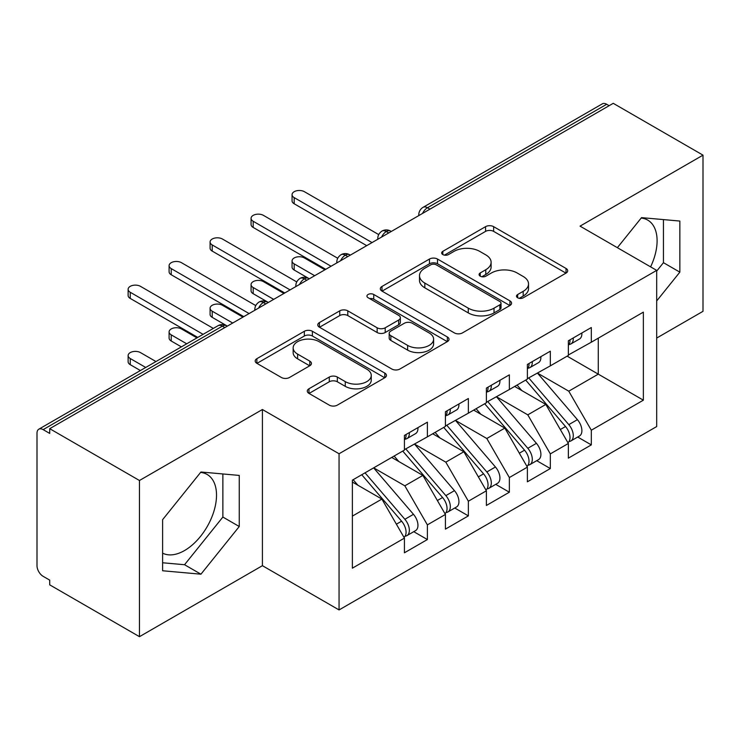 <?xml version="1.0" encoding="UTF-8"?>
<svg xmlns="http://www.w3.org/2000/svg" width="740" height="740" viewBox="0 0 740 740"><rect width="100%" height="100%" fill="white"/><g stroke="black" fill="none" stroke-linecap="round" stroke-linejoin="round"><path stroke-width="1.11" d="M517.658 297.776A3.987 2.303 0 0 0 523.291 297.776L566.035 273.106A5.689 3.284 0 0 0 567.7 270.775A5.689 3.284 0 0 0 566.035 268.454L493.626 226.653A5.689 3.284 0 0 0 485.579 226.653L442.835 251.332A3.987 2.303 0 0 0 441.669 252.951A3.987 2.303 0 0 0 442.835 254.579A3.987 2.303 0 0 0 448.468 254.579L453.999 251.387A18.204 10.508 0 0 1 479.742 251.387L485.782 254.865A18.204 10.508 0 0 1 491.11 262.302A18.204 10.508 0 0 1 485.782 269.73L480.251 272.93A3.987 2.303 0 0 0 479.076 274.549A3.987 2.303 0 0 0 480.251 276.177A3.987 2.303 0 0 0 485.875 276.177L491.406 272.986A18.204 10.508 0 0 1 517.158 272.986L523.189 276.473A18.204 10.508 0 0 1 528.527 283.901A18.204 10.508 0 0 1 523.189 291.338L517.658 294.529A3.987 2.303 0 0 0 516.492 296.157A3.987 2.303 0 0 0 517.658 297.776L517.658 294.529M162.615 553.15A45.214 26.104 120 0 0 184.547 550.541A45.214 26.104 120 0 0 214.082 510.702A45.214 26.104 120 0 0 207.154 474.479A45.214 26.104 120 0 0 200.586 472.435M641.173 218.069A45.214 26.104 -60 0 1 647.731 220.104A45.214 26.104 -60 0 1 650.599 266.863M308.969 388.768A5.689 3.284 0 0 0 307.304 391.09A5.689 3.284 0 0 0 308.969 393.412L329.291 405.141A5.689 3.284 0 0 0 337.329 405.141L384.8 377.733A5.689 3.284 0 0 0 386.465 375.411A5.689 3.284 0 0 0 384.8 373.089L312.391 331.279A5.689 3.284 0 0 0 304.344 331.279L256.873 358.687A5.689 3.284 0 0 0 255.207 361.009A5.689 3.284 0 0 0 256.873 363.331L281.413 377.502A5.689 3.284 0 0 0 289.46 377.502L309.773 365.773A5.689 3.284 0 0 0 311.438 363.451A5.689 3.284 0 0 0 309.773 361.129L297.61 354.099A15.216 8.787 0 0 1 293.151 347.893A15.216 8.787 0 0 1 302.54 339.771A15.216 8.787 0 0 1 319.125 341.677L366.8 369.195A15.216 8.787 0 0 1 371.258 375.411A15.216 8.787 0 0 1 361.86 383.533A15.216 8.787 0 0 1 345.275 381.627L337.329 377.039A5.689 3.284 0 0 0 329.291 377.039L308.969 388.768L308.969 393.412M656.685 338.06L703 311.318L703 155.15L613.247 103.323L49.71 428.682L49.71 433.418L43.151 429.625A8.695 5.023 -120 0 0 38.804 429.2A8.695 5.023 -120 0 0 37 433.178L37 565.684A8.695 5.023 -120 0 0 43.151 576.34L49.71 580.123L49.71 584.85L139.462 636.678L262.413 565.684L339.059 609.936L339.059 453.759L262.413 409.516L139.462 480.501L49.71 428.682M703 155.15L580.049 226.135L656.685 270.377L339.059 453.759M454.397 332.907A5.689 3.284 0 0 0 462.445 332.907L509.916 305.5A5.689 3.284 0 0 0 511.58 303.178A5.689 3.284 0 0 0 509.916 300.856L437.507 259.046A5.689 3.284 0 0 0 429.459 259.046L381.988 286.454A5.689 3.284 0 0 0 380.323 288.776A5.689 3.284 0 0 0 381.988 291.098L454.397 332.907M369.704 298.636A3.987 2.303 0 0 1 373.737 299.2L373.737 294.474L447.358 336.978A5.689 3.284 0 0 1 449.023 339.299A5.689 3.284 0 0 1 447.358 341.621L399.887 369.029A5.689 3.284 0 0 1 391.839 369.029L319.43 327.219L319.43 322.575A5.689 3.284 0 0 0 317.765 324.897A5.689 3.284 0 0 0 319.43 327.219M319.43 322.575L339.743 310.846A5.689 3.284 0 0 1 347.791 310.846L377.16 327.802A5.689 3.284 0 0 0 385.207 327.802L398.684 320.022A5.689 3.284 0 0 0 400.349 317.691A5.689 3.284 0 0 0 398.684 315.37L368.104 297.721A3.987 2.303 0 0 1 366.938 296.093A3.987 2.303 0 0 1 369.399 293.974A3.987 2.303 0 0 1 373.737 294.474M339.059 609.936L656.685 426.555L656.685 270.377M567.136 356.162L643.365 400.174L643.365 312.141L591.316 342.195L591.316 327.524L568.366 340.779L568.366 355.45L550.329 365.856L550.329 351.186L527.38 364.441L527.38 379.111L509.351 389.518L509.351 374.847L486.393 388.102L486.393 402.773L468.365 413.179L468.365 398.509L445.415 411.764L445.415 426.434L427.378 436.85L427.378 422.17L404.429 435.425L404.429 450.096L352.379 480.149L352.379 568.172L404.429 538.119L381.886 499.075L352.379 482.045M643.365 400.174L591.316 430.218L568.773 391.183L537.629 373.191M577.69 437.026L591.316 444.888L591.316 430.218M591.316 444.888L568.366 458.143L568.366 443.473L550.329 453.879L527.787 414.844L496.642 396.853M536.713 460.687L550.329 468.55L550.329 453.879M550.329 468.55L527.38 481.805L527.38 467.134L509.351 477.55L486.809 438.506L455.655 420.514M495.726 484.349L509.351 492.22L509.351 477.55M509.351 492.22L486.393 505.466L486.393 490.796L468.365 501.211L445.822 462.167L414.668 444.185M454.739 508.01L468.365 515.882L468.365 501.211M468.365 515.882L445.415 529.128L445.415 514.457L427.378 524.873L404.836 485.829L373.691 467.846M413.753 531.672L427.378 539.543L427.378 524.873M427.378 539.543L404.429 552.789L404.429 538.119M404.429 449.624L427.378 436.85M352.379 516.113L381.886 499.075M445.415 425.963L468.365 413.179M404.836 485.829L422.873 475.413L391.719 457.431M445.415 514.457L422.873 475.413M486.393 402.301L509.351 389.518M445.822 462.167L463.851 451.752L432.706 433.769M486.393 490.796L463.851 451.752M527.38 378.639L550.329 365.856M486.809 438.506L504.837 428.09L473.693 410.108M527.38 467.134L504.837 428.09M609.149 105.691L606.689 104.275L427.48 207.737L429.94 209.152M422.559 213.416A8.695 5.023 120 0 1 427.48 207.737A8.695 5.023 60 0 0 423.132 207.302L602.341 103.841A8.695 5.023 60 0 1 606.689 104.275M568.366 354.978L591.316 342.195M568.773 391.183L598.281 374.144L598.281 338.171L643.365 312.141M527.787 414.844L545.824 404.429L514.679 386.447M568.366 443.473L545.824 404.429M139.462 480.501L139.462 636.678M656.685 300.958L679.847 272.144L679.847 221.056L641.524 217.634L617.373 247.678M262.413 565.684L262.413 409.516M239.261 526.519L239.261 475.422L200.938 472L162.615 519.674L162.615 570.762L200.938 574.194L239.261 526.519L222.87 517.057L222.87 473.961M388.75 232.934L386.289 231.518A8.695 5.023 -120 0 0 381.942 231.084A8.695 5.023 -120 0 0 381.84 231.148C379.139 233.119 377.789 235.57 377.798 238.493A8.695 5.023 0 0 0 377.89 239.205M347.763 256.595L345.303 255.18A8.695 5.023 -120 0 0 340.964 254.745A8.695 5.023 -120 0 0 340.863 254.81C338.152 256.78 336.802 259.231 336.811 262.154A8.695 5.023 0 0 0 336.904 262.867M306.786 280.257L304.325 278.841A8.695 5.023 -120 0 0 299.978 278.407A8.695 5.023 -120 0 0 299.876 278.471C297.166 280.442 295.815 282.893 295.834 285.816A8.695 5.023 0 0 0 295.917 286.528M265.799 303.918L263.338 302.503A8.695 5.023 -120 0 0 258.991 302.068A8.695 5.023 -120 0 0 258.889 302.133C256.179 304.103 254.838 306.554 254.847 309.477A8.695 5.023 0 0 0 254.93 310.19M656.685 271.099L663.447 262.682L663.447 219.586M663.447 262.682L679.847 272.144M162.615 562.77L184.547 564.722L222.87 517.057M184.547 564.722L200.938 574.194M519.249 298.34L523.189 296.065A18.204 10.508 0 0 0 528.527 288.637L528.527 283.901M491.11 262.302L491.11 267.038A18.204 10.508 0 0 1 485.782 274.466L481.842 276.742M565.961 273.143L493.626 231.38A5.689 3.284 0 0 0 485.579 231.38L444.425 255.143M509.841 305.546L437.507 263.782A5.689 3.284 0 0 0 429.459 263.782L382.062 291.144M499.861 304.806A3.987 2.303 0 0 0 501.026 303.178A3.987 2.303 0 0 0 499.861 301.55L436.295 264.855A3.987 2.303 0 0 0 430.661 264.855L424.834 268.222A18.204 10.508 0 0 0 419.497 275.659A18.204 10.508 0 0 0 424.834 283.087L468.281 308.173A18.204 10.508 0 0 0 494.024 308.173L499.861 304.806L499.861 309.542A3.987 2.303 0 0 0 501.026 307.914L501.026 303.178M419.497 275.659L419.497 280.386A18.204 10.508 0 0 0 424.834 287.823L424.834 283.087M499.861 309.542L494.024 312.909A18.204 10.508 0 0 1 468.281 312.909L424.834 287.823M319.504 327.265L339.743 315.573L339.743 310.846M400.349 317.691L400.349 322.427A5.689 3.284 0 0 1 398.684 324.749L385.207 332.528A5.689 3.284 0 0 1 377.16 332.528L347.791 315.573A5.689 3.284 0 0 0 339.743 315.573M373.737 299.2L447.284 341.658M407.629 345.395A15.216 8.787 0 0 0 424.214 347.3A15.216 8.787 0 0 0 433.612 339.179A15.216 8.787 0 0 0 429.154 332.963L412.356 323.269A5.689 3.284 0 0 0 404.318 323.269L390.84 331.048A5.689 3.284 0 0 0 389.175 333.37A5.689 3.284 0 0 0 390.84 335.692L407.629 345.395L407.629 350.122A15.216 8.787 0 0 0 424.214 352.027A15.216 8.787 0 0 0 433.612 343.915L433.612 339.179M389.175 333.37L389.175 338.106A5.689 3.284 0 0 0 390.84 340.428L390.84 335.692M407.629 350.122L390.84 340.428M371.258 375.411L371.258 380.147A15.216 8.787 0 0 1 361.86 388.26A15.216 8.787 0 0 1 345.275 386.354L337.329 381.775A5.689 3.284 0 0 0 329.291 381.775L309.043 393.458M293.151 347.893L293.151 352.619A15.216 8.787 0 0 0 297.61 358.835L297.61 354.099M309.699 365.819L297.61 358.835M384.726 377.779L312.391 336.016A5.689 3.284 0 0 0 304.344 336.016L256.947 363.377M528.971 378.196L568.81 424.64A11.59 6.697 60 0 1 573.287 435.657A11.59 6.697 60 0 1 570.882 440.957L579.494 435.99A11.59 6.697 -120 0 0 581.89 430.68A11.59 6.697 -120 0 0 577.413 419.663L537.573 373.228M570.882 440.957A11.59 6.697 60 0 1 569.005 441.493M525.687 380.082L565.527 426.527A11.59 6.697 60 0 1 570.004 437.543A11.59 6.697 60 0 1 567.904 442.668M294.178 263.875L294.178 270.026A7.243 4.181 180 0 1 292.06 267.066L292.06 260.915A7.243 4.181 0 0 0 294.178 263.875L314.667 275.706M324.916 269.786L304.427 257.964A7.243 4.181 0 0 0 296.527 257.058A7.243 4.181 0 0 0 292.06 260.915M521.802 390.563L517.084 385.059M294.178 270.026L308.673 278.407A8.695 5.023 120 0 0 304.325 278.841A8.695 5.023 120 0 0 299.608 284.401M568.366 345.284A11.59 6.697 -120 0 0 570.004 340.548A11.59 6.697 -120 0 0 569.985 339.845M569.005 344.498A11.59 6.697 -120 0 0 570.882 343.961A11.59 6.697 -120 0 0 573.287 338.661A11.59 6.697 -120 0 0 573.26 337.949M581.871 332.982A11.59 6.697 60 0 1 581.89 333.685A11.59 6.697 60 0 1 579.494 338.994L570.882 343.961M378.723 234.599L304.427 191.706A7.243 4.181 -0 0 0 296.527 190.8A7.243 4.181 -0 0 0 292.06 194.666A7.243 4.181 -0 0 0 294.178 197.617L294.178 203.768A7.243 4.181 180 0 1 292.06 200.817L292.06 194.666M366.716 245.652L294.178 203.768M372.044 242.581L294.178 197.617M487.984 401.857L527.824 448.301A11.59 6.697 60 0 1 532.301 459.318A11.59 6.697 60 0 1 529.896 464.618L538.507 459.651A11.59 6.697 -120 0 0 540.903 454.351A11.59 6.697 -120 0 0 536.426 443.325L496.586 396.89M529.896 464.618A11.59 6.697 60 0 1 528.018 465.155M484.7 403.753L524.549 450.188A11.59 6.697 60 0 1 529.017 461.205A11.59 6.697 60 0 1 526.917 466.329M253.191 287.536L253.191 293.688A7.243 4.181 180 0 1 251.073 290.728L251.073 284.576A7.243 4.181 0 0 0 253.191 287.536L273.689 299.367M283.929 293.456L263.44 281.625A7.243 4.181 0 0 0 255.541 280.719A7.243 4.181 0 0 0 251.073 284.576M480.824 414.224L476.098 408.721M253.191 293.688L268.361 302.447M446.997 425.519L486.837 471.963A11.59 6.697 60 0 1 491.314 482.98A11.59 6.697 60 0 1 488.918 488.289L497.521 483.312A11.59 6.697 -120 0 0 499.926 478.012A11.59 6.697 -120 0 0 495.449 466.996L455.609 420.551M488.918 488.289A11.59 6.697 60 0 1 487.04 488.826M443.723 427.415L483.562 473.85A11.59 6.697 60 0 1 488.039 484.866A11.59 6.697 60 0 1 485.93 489.991M212.214 311.198L212.214 317.349A7.243 4.181 180 0 1 210.086 314.398L210.086 308.238A7.243 4.181 0 0 0 212.214 311.198L232.702 323.029M242.942 317.118L222.453 305.287A7.243 4.181 0 0 0 214.563 304.381A7.243 4.181 0 0 0 210.086 308.238M439.838 437.886L435.111 432.382M212.214 317.349L226.699 325.73A8.695 5.023 120 0 0 222.352 326.164L43.151 429.625M406.01 449.18L445.85 495.624A11.59 6.697 60 0 1 450.327 506.641A11.59 6.697 60 0 1 447.931 511.951L456.534 506.974A11.59 6.697 -120 0 0 458.939 501.674A11.59 6.697 -120 0 0 454.462 490.657L414.622 444.213M447.931 511.951A11.59 6.697 60 0 1 446.054 512.487M402.736 451.076L442.575 497.511A11.59 6.697 60 0 1 447.053 508.537A11.59 6.697 60 0 1 444.944 513.653M171.227 334.859L171.227 341.011A7.243 4.181 180 0 1 169.099 338.06L169.099 331.909A7.243 4.181 0 0 0 171.227 334.859L186.711 343.804M196.96 337.884L181.467 328.949A7.243 4.181 0 0 0 173.576 328.042A7.243 4.181 0 0 0 169.099 331.909M398.851 461.547L394.124 456.043M171.227 341.011L181.383 346.875M365.033 472.842L404.873 519.286A11.59 6.697 60 0 1 409.35 530.303A11.59 6.697 60 0 1 406.945 535.612L415.547 530.635A11.59 6.697 -120 0 0 417.952 525.335A11.59 6.697 -120 0 0 413.475 514.318L373.635 467.874M406.945 535.612A11.59 6.697 60 0 1 405.067 536.149M361.749 474.738L401.589 521.182A11.59 6.697 60 0 1 406.066 532.199A11.59 6.697 60 0 1 403.957 537.314M130.24 358.521L130.24 364.672A7.243 4.181 180 0 1 128.122 361.721L128.122 355.57A7.243 4.181 0 0 0 130.24 358.521L145.725 367.466M155.974 361.546L140.489 352.61A7.243 4.181 0 0 0 132.59 351.704A7.243 4.181 0 0 0 128.122 355.57M357.864 485.209L353.147 479.705M130.24 364.672L140.397 370.536M527.38 368.946A11.59 6.697 -120 0 0 529.017 364.21A11.59 6.697 -120 0 0 528.998 363.507M528.018 368.159A11.59 6.697 -120 0 0 529.896 367.623A11.59 6.697 -120 0 0 532.301 362.322A11.59 6.697 -120 0 0 532.273 361.61M540.885 356.643A11.59 6.697 60 0 1 540.903 357.346A11.59 6.697 60 0 1 538.507 362.656L529.896 367.623M337.736 258.26L263.44 215.368A7.243 4.181 -0 0 0 255.541 214.461A7.243 4.181 -0 0 0 251.073 218.328A7.243 4.181 -0 0 0 253.191 221.279L253.191 227.439A7.243 4.181 180 0 1 251.073 224.479L251.073 218.328M325.739 269.314L253.191 227.439M331.067 266.243L253.191 221.279M486.393 392.607A11.59 6.697 -120 0 0 488.039 387.871A11.59 6.697 -120 0 0 488.012 387.168M487.04 391.821A11.59 6.697 -120 0 0 488.918 391.284A11.59 6.697 -120 0 0 491.314 385.984A11.59 6.697 -120 0 0 491.295 385.272M499.898 380.305A11.59 6.697 60 0 1 499.926 381.017A11.59 6.697 60 0 1 497.521 386.317L488.918 391.284M296.749 281.921L222.453 239.029A7.243 4.181 -0 0 0 214.563 238.123A7.243 4.181 -0 0 0 210.086 241.989A7.243 4.181 -0 0 0 212.214 244.94L212.214 251.1A7.243 4.181 180 0 1 210.086 248.141L210.086 241.989M284.752 292.975L212.214 251.1M290.08 289.904L212.214 244.94M445.415 416.269A11.59 6.697 -120 0 0 447.053 411.532A11.59 6.697 -120 0 0 447.025 410.829M446.054 415.492A11.59 6.697 -120 0 0 447.931 414.955A11.59 6.697 -120 0 0 450.327 409.646A11.59 6.697 -120 0 0 450.309 408.933M458.911 403.966A11.59 6.697 60 0 1 458.939 404.678A11.59 6.697 60 0 1 456.534 409.979L447.931 414.955M255.763 305.583L181.467 262.691A7.243 4.181 -0 0 0 173.576 261.784A7.243 4.181 -0 0 0 169.099 265.651A7.243 4.181 -0 0 0 171.227 268.611L171.227 274.762A7.243 4.181 180 0 1 169.099 271.802L169.099 265.651M243.765 316.637L171.227 274.762M249.093 313.566L171.227 268.611M404.429 439.93A11.59 6.697 -120 0 0 406.066 435.203A11.59 6.697 -120 0 0 406.047 434.491M405.067 439.153A11.59 6.697 -120 0 0 406.945 438.617A11.59 6.697 -120 0 0 409.35 433.307A11.59 6.697 -120 0 0 409.322 432.595M417.934 427.628A11.59 6.697 60 0 1 417.952 428.34A11.59 6.697 60 0 1 415.547 433.64L406.945 438.617M213.351 328.421L140.489 286.352A7.243 4.181 -0 0 0 132.59 285.446A7.243 4.181 -0 0 0 128.122 289.312A7.243 4.181 -0 0 0 130.24 292.272L130.24 298.424A7.243 4.181 180 0 1 128.122 295.464L128.122 289.312M197.774 337.412L130.24 298.424M203.102 334.341L130.24 292.272M224.812 327.589L222.352 326.164A8.695 5.023 -120 0 0 218.004 325.73L38.804 429.2M391.293 231.463L390.637 231.084A8.695 5.023 120 0 0 386.289 231.518A8.695 5.023 120 0 0 381.572 237.078M418.785 215.59L418.785 214.831A8.695 5.023 0 0 0 418.877 215.544M350.316 255.124L349.65 254.745A8.695 5.023 120 0 0 345.303 255.18A8.695 5.023 120 0 0 340.594 260.739M268.343 302.457L267.686 302.068A8.695 5.023 120 0 0 263.338 302.503A8.695 5.023 120 0 0 258.621 308.062M523.189 296.065L523.189 291.338M480.251 276.177L480.251 272.93M485.782 274.466L485.782 269.73M442.835 254.579L442.835 251.332M485.579 231.38L485.579 226.653M493.626 231.38L493.626 226.653M566.035 273.106L566.035 268.454M381.988 291.098L381.988 286.454M429.459 263.782L429.459 259.046M437.507 263.782L437.507 259.046M509.916 305.5L509.916 300.856M468.281 312.909L468.281 308.173M494.024 312.909L494.024 308.173M347.791 315.573L347.791 310.846M377.16 332.528L377.16 327.802M385.207 332.528L385.207 327.802M398.684 324.749L398.684 320.022M447.358 341.621L447.358 336.978M329.291 381.775L329.291 377.039M337.329 381.775L337.329 377.039M345.275 386.354L345.275 381.627M309.773 365.773L309.773 361.129M256.873 363.331L256.873 358.687M304.344 336.016L304.344 331.279M312.391 336.016L312.391 331.279M384.8 377.733L384.8 373.089M565.527 426.527L560.319 429.533M577.413 419.663L568.81 424.64M524.549 450.188L519.332 453.195M536.426 443.325L527.824 448.301M483.562 473.85L478.355 476.865M495.449 466.996L486.837 471.963M442.575 497.511L437.368 500.527M454.462 490.657L445.85 495.624M401.589 521.182L396.381 524.188M413.475 514.318L404.873 519.286M390.637 231.084A8.695 8.695 0 0 0 381.942 231.084M423.132 207.302A8.695 8.695 0 0 0 418.785 214.831M349.65 254.745A8.695 8.695 0 0 0 340.964 254.745M377.798 238.493L377.798 239.261M308.673 278.407A8.695 8.695 0 0 0 299.978 278.407M336.811 262.154L336.811 262.922M267.686 302.068A8.695 8.695 0 0 0 258.991 302.068M295.834 285.816L295.834 286.584M226.699 325.73A8.695 8.695 0 0 0 218.004 325.73M254.847 309.477L254.847 310.245"/></g></svg>
